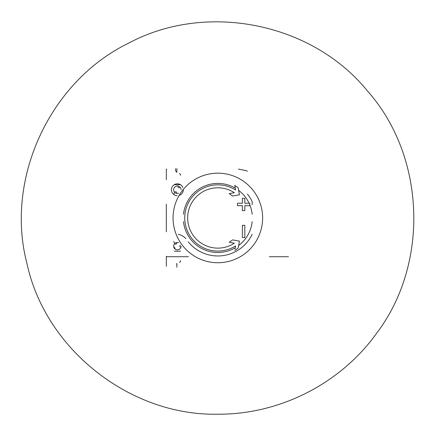 <?xml version="1.0" encoding="UTF-8"?>
<svg xmlns="http://www.w3.org/2000/svg" width="436" height="436" viewBox="0 0 436 436"><rect width="100%" height="100%" fill="white"/><g stroke="black" fill="none" stroke-linecap="round" stroke-linejoin="round"><path stroke-width="0.65" d="M166.329 179.686L166.329 169.631A0.491 0.491 0 0 1 166.819 169.141M166.329 256.226L166.329 266.282M176.34 171.991L175.648 170.89L175.648 168.65M180.553 175.272A1.962 1.962 0 0 0 179.452 173.512M176.34 263.922L176.874 263.66L176.874 267.263M180.553 260.641A1.962 1.962 0 0 1 179.452 262.401M252.182 221.635A34.537 34.537 0 0 1 238.639 245.528M235.255 247.784A34.537 34.537 0 0 1 183.496 221.635M247.435 194.085A38.025 38.025 0 0 1 252.182 201.639L252.182 204.746M166.329 204.097L166.329 231.816M185.91 238.601A14.72 14.72 0 0 0 178.324 234.366M247.277 171.337A0.491 0.491 0 0 0 246.901 170.863A122.652 122.652 0 0 0 238.819 169.179A2.453 2.453 0 0 0 238.399 169.141M166.819 256.717L188.406 256.717M269.355 256.717L288.474 256.717M181.071 246.193A3.706 3.706 0 0 1 177.348 249.872A3.706 3.706 0 0 1 173.664 246.155A3.706 3.706 0 0 1 178.624 242.683M175.185 244.133A1.204 1.204 0 0 0 176.7 243.261M180.215 247.043A1.204 1.204 0 0 1 180.215 245.294M174.514 247.043A0.687 0.687 0 0 0 175.185 248.198M178.624 193.23A3.706 3.706 0 0 1 173.719 190.385A3.706 3.706 0 0 1 177.365 186.041A3.706 3.706 0 0 1 181.071 189.72M178.035 186.842A1.204 1.204 0 0 0 179.55 187.714M176.7 192.652A1.204 1.204 0 0 0 175.185 191.78M177.18 195.682A5.941 5.941 0 0 1 171.43 189.655A5.941 5.941 0 0 1 182.869 187.518M183.3 189.453A5.941 5.941 0 0 1 179.142 195.415M252.182 234.274A38.025 38.025 0 0 1 188.248 241.827M235.053 248.934L235.582 245.92A33.114 33.114 0 0 1 186.041 227.194A33.114 33.114 0 0 1 235.582 189.992L234.775 185.393L238.192 187.834L234.775 185.393M238.192 248.079L234.775 250.52L238.192 248.079L239.424 241.097L232.562 239.893L229.205 242.285L234.372 243.195A30.171 30.171 0 0 1 188.93 226.584A30.171 30.171 0 0 1 234.372 192.717L229.205 193.628L232.562 196.02L239.424 194.816L238.192 187.834M242.372 203.236L237.467 203.236L237.467 205.688L242.372 205.688L242.372 210.599L244.825 210.599L244.825 205.688L249.73 205.688L249.73 203.236L244.825 203.236L244.825 198.331L242.372 198.331L242.372 203.236L242.372 198.331M244.825 225.314L242.372 225.314L242.372 237.582L244.825 237.582L244.825 225.314L244.825 237.582M183.496 214.278A34.537 34.537 0 0 1 235.255 188.129M238.639 190.385A34.537 34.537 0 0 1 249.087 203.236M249.73 204.691A34.537 34.537 0 0 1 252.182 214.278M232.786 242.917L234.372 243.195M234.372 192.717L232.786 192.995M231.892 195.541L232.562 196.02M242.372 210.599L244.825 210.599M244.825 205.688L249.73 205.688M244.825 203.236L244.825 198.331M180.526 251.196L174.204 251.196M180.526 184.717L174.204 184.717M176.874 172.253L176.874 168.65M217.842 173.168A44.788 44.788 0 0 1 256.624 240.35A44.788 44.788 0 0 1 179.054 240.35A44.788 44.788 0 0 1 217.842 173.168M174.803 192.423A50.042 50.042 0 0 0 173.686 194.407M173.686 241.506A50.042 50.042 0 0 0 174.803 243.49M217.842 414.2C130.075 416.037 45.48 349.394 27.021 263.769C4.594 179.098 49.715 81.314 128.751 43.104C206.119 1.624 311.745 22.596 367.063 90.508C425.487 155.766 429.678 263.377 376.606 333.306C340.603 383.571 279.672 414.62 217.842 414.2"/></g></svg>
